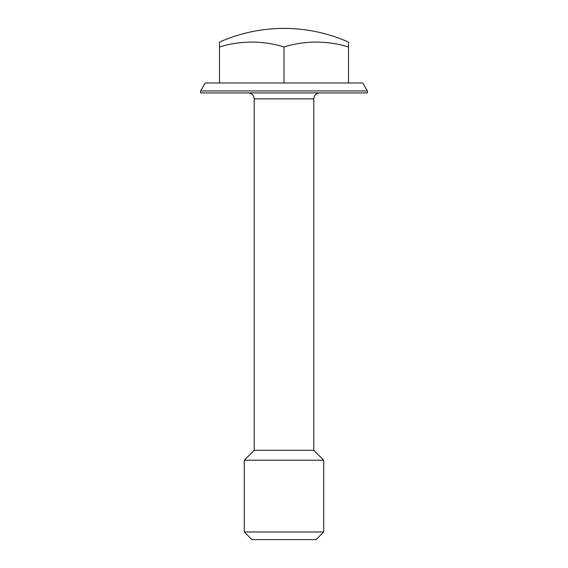 <?xml version="1.0" encoding="UTF-8"?>
<svg xmlns="http://www.w3.org/2000/svg" width="568" height="568" viewBox="0 0 568 568"><rect width="100%" height="100%" fill="white"/><g stroke="black" fill="none" stroke-linecap="round" stroke-linejoin="round"><path stroke-width="0.85" d="M284 82.992L362.796 82.992L367.382 90.937L200.618 90.937L205.204 82.992L284 82.992L284 46.959A145.124 125.677 -90 0 0 219.482 46.959L219.482 42.096A158.82 158.82 0 0 1 284 28.4C306.464 28.45 327.97 33.015 348.518 42.096L348.518 46.959A145.124 125.677 90 0 0 284 46.959M348.518 82.992L348.518 46.959M219.482 82.992L219.482 46.959M367.382 90.937L367.382 92.918L200.618 92.918L200.618 90.937M254.223 98.875L313.777 98.875L313.777 450.261L254.223 450.261L254.223 98.875L253.463 95.964C252.277 94.011 250.545 92.996 248.266 92.918M313.777 450.261L323.703 460.194L244.297 460.194L254.223 450.261M244.297 531.989L251.908 539.6L316.092 539.6L323.703 531.989L244.297 531.989L244.297 460.194M313.777 98.875L314.537 95.964C315.723 94.011 317.455 92.996 319.734 92.918M323.703 531.989L323.703 460.194"/></g></svg>
